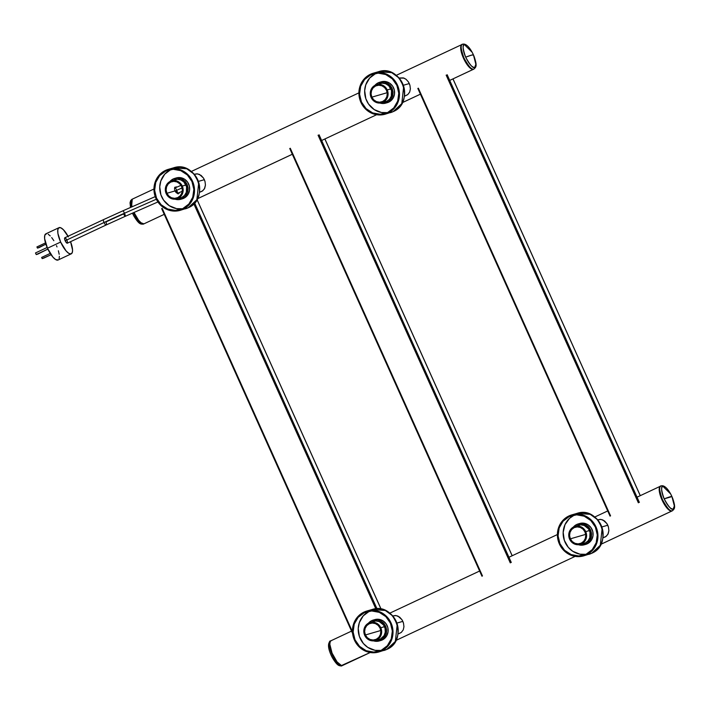 <?xml version="1.0" encoding="UTF-8"?>
<svg xmlns="http://www.w3.org/2000/svg" width="710" height="710" viewBox="0 0 710 710"><rect width="100%" height="100%" fill="white"/><g stroke="black" fill="none" stroke-linecap="round" stroke-linejoin="round"><path stroke-width="1.06" d="M370.203 652.525L341.945 665.758A13.659 4.375 64.9 0 0 342.149 665.678L341.723 665.847C339.549 665.687 337.907 666.921 332.378 657.717L331.082 655.099L332.378 657.717A12.505 4.011 -115.1 0 1 331.073 655.09A38.411 1.837 155.8 0 0 331.082 655.099L330.425 653.564C327.834 647.094 327.869 642.896 330.549 640.952A13.659 4.375 64.9 0 0 332.245 654.86A13.659 4.375 64.9 0 0 341.945 665.758A1.704 1.615 73.8 0 1 341.714 665.847A1.704 1.615 -106.2 0 0 341.945 665.758L339.762 664.64L337.09 661.933L332.058 653.093L329.813 644.254L330.248 641.538L331.242 640.651A13.659 4.375 64.9 0 0 331.037 640.731A13.659 4.375 -115.1 0 1 331.242 640.651L330.248 641.538L329.813 644.254L332.058 653.093L337.09 661.933L341.492 665.536L370.167 652.517L342.424 665.536A13.659 4.375 64.9 0 0 342.637 665.456A13.659 4.375 -115.1 0 1 342.424 665.536A13.659 4.375 -115.1 0 1 332.724 654.638A13.659 4.375 -115.1 0 1 331.037 640.731A13.659 4.375 64.9 0 0 332.724 654.638A13.659 4.375 64.9 0 0 342.424 665.536L341.945 665.758C340.25 667.045 336.975 663.309 332.102 654.549C328.881 645.31 328.437 640.748 330.762 640.873A13.659 4.375 64.9 0 0 330.549 640.952L330.762 640.873M395.887 640.455L575.135 556.391M600.829 544.322L671.793 511.031A13.659 4.375 -115.1 0 1 662.093 500.133A13.659 4.375 -115.1 0 1 660.398 486.226A13.659 4.375 -115.1 0 1 660.611 486.146L659.404 487.566L659.368 491.648L662.519 501.038L667.826 508.99L670.32 510.854L672.184 510.854L600.829 544.322M661.09 485.924A1.704 1.615 73.8 0 1 662.945 486.323L670.657 493.965L671.953 496.574A12.505 4.011 64.9 0 0 670.657 493.965A12.505 4.011 64.9 0 0 662.945 486.323A12.505 4.011 64.9 0 0 664.169 498.846A38.411 1.837 -24.2 0 1 669.858 496.876A38.411 1.837 -24.2 0 1 671.953 496.583L674.482 506.549L673.186 509.105L674.482 505.555L671.962 496.592L664.169 498.846C667.515 505.697 670.515 509.114 673.186 509.105A1.704 1.615 73.8 0 1 672.272 510.809L672.485 510.73A13.659 4.375 -115.1 0 1 672.272 510.809L671.793 511.031A13.659 4.375 64.9 0 0 671.997 510.952A13.659 4.375 -115.1 0 1 671.793 511.031L672.272 510.809A1.704 1.615 -106.2 0 0 673.186 509.105C671.633 510.286 668.634 506.869 664.169 498.846C661.223 490.379 660.815 486.208 662.945 486.323A1.704 1.615 -106.2 0 0 661.09 485.924L660.886 486.004A13.659 4.375 -115.1 0 1 661.09 485.924C658.765 485.8 659.208 490.353 662.43 499.6C667.302 508.36 670.577 512.096 672.272 510.809A13.659 4.375 -115.1 0 1 662.572 499.911A13.659 4.375 -115.1 0 1 660.886 486.004L660.398 486.226A13.659 4.375 64.9 0 0 662.093 500.133A13.659 4.375 64.9 0 0 671.793 511.031L669.743 510.561L667.151 508.262L661.951 499.822L659.244 490.663L659.404 487.566L660.611 486.146A13.659 4.375 64.9 0 0 660.398 486.226L637.03 497.186M143.926 223.854L164.232 214.331L143.926 223.854A13.659 4.375 64.9 0 0 144.13 223.774A13.659 4.375 -115.1 0 1 143.926 223.854A13.659 4.375 -115.1 0 1 134.004 212.468A13.659 4.375 64.9 0 0 143.926 223.854L139.737 222.292L133.516 212.68A13.659 4.375 64.9 0 0 143.447 224.076L143.926 223.854M197.389 198.773L292.316 154.248L197.389 198.773M321.639 140.491L376.637 114.709M402.33 102.639L420.409 94.164L402.33 102.639M449.723 80.407L473.295 69.349A13.659 4.375 -115.1 0 1 463.594 58.46A13.659 4.375 -115.1 0 1 461.899 44.544A13.659 4.375 -115.1 0 1 462.112 44.464L460.905 45.884L460.737 48.981L462.006 54.475L464.021 59.356L469.328 67.308L471.822 69.172L473.685 69.172L449.723 80.407L473.499 69.278A13.659 4.375 -115.1 0 1 473.295 69.349L473.774 69.127A1.704 1.615 -106.2 0 0 474.688 67.423C473.135 68.613 470.135 65.187 465.671 57.164C462.725 48.697 462.316 44.526 464.447 44.641A1.704 1.615 -106.2 0 0 462.592 44.242L462.379 44.322A13.659 4.375 -115.1 0 1 462.592 44.242C460.266 44.118 460.71 48.679 463.932 57.918C468.804 66.678 472.079 70.414 473.774 69.127A13.659 4.375 -115.1 0 1 464.074 58.229A13.659 4.375 -115.1 0 1 462.379 44.322L461.899 44.544A13.659 4.375 64.9 0 0 463.594 58.46A13.659 4.375 64.9 0 0 473.295 69.349L471.236 68.879L468.644 66.58L463.453 58.14L460.737 48.981L460.905 45.884L462.112 44.464A13.659 4.375 64.9 0 0 461.899 44.544L396.242 75.349M132.743 198.969A13.659 4.375 64.9 0 0 132.539 199.048A13.659 4.375 64.9 0 0 131.998 206.823A13.659 4.375 -115.1 0 1 132.539 199.048A13.659 4.375 -115.1 0 1 132.743 198.969L131.749 199.865L131.323 201.746L131.998 206.823L131.323 201.746L131.749 199.865L132.743 198.969M134.004 212.468L138.592 220.251L141.263 222.967L143.482 223.916L141.263 222.967L138.592 220.251L134.004 212.468M164.241 214.34L143.447 224.076A1.704 1.615 73.8 0 1 143.207 224.165A1.704 1.615 -106.2 0 0 143.447 224.076A13.659 4.375 64.9 0 0 143.651 223.996L143.225 224.165C141.05 224.005 139.409 225.239 133.879 216.035L132.575 213.417L133.879 216.035A12.505 4.011 -115.1 0 1 132.575 213.408L132.575 213.408A38.411 1.837 155.8 0 0 132.575 213.417L132.459 213.151M131.51 207.036L132.264 199.19A13.659 4.375 64.9 0 0 132.051 199.27A13.659 4.375 64.9 0 0 131.51 207.036M193.803 203.779L375.839 608.834L193.803 203.779M352.48 631.785L162.173 208.341L352.48 631.785M196.981 199.528L381.066 609.136L196.981 199.528M377.001 608.781L194.602 202.909L377.001 608.781M161.711 208.607L352.595 633.347M365.419 634.962L380.755 630.515L365.419 634.962L364.638 631.722L365.091 628.457L366.706 625.661L369.244 623.753L372.306 623.034L375.439 623.602L378.164 625.377L380.054 628.093A8.538 8.076 73.8 0 1 375.111 639.728A8.538 8.076 73.8 0 1 365.419 634.962A8.538 8.076 73.8 0 1 370.363 623.327A8.538 8.076 73.8 0 1 380.054 628.093L380.835 631.332L380.382 634.598L378.767 637.394L376.229 639.302L373.167 640.029L370.034 639.453L367.31 637.678L365.419 634.962M398.541 633.826L401.292 632.441L403.236 629.903L403.946 626.744L403.502 623.158L402.845 621.365L396.899 623.087L402.845 621.365L401.949 619.706L397.928 616.085L395.346 615.508L392.932 615.916M380.791 627.755L384.492 626.682L380.791 627.755A9.39 8.884 73.8 0 1 375.35 640.544A9.39 8.884 73.8 0 1 364.683 635.308A9.39 8.884 73.8 0 1 370.123 622.51A9.39 8.884 73.8 0 1 380.791 627.755L378.705 624.764L375.714 622.812L372.271 622.182L368.889 622.972L366.103 625.066L364.328 628.146L363.831 631.74L364.683 635.308L366.768 638.29L369.759 640.242L373.211 640.873L376.584 640.083L379.371 637.988L381.146 634.909L381.643 631.314L380.791 627.755M398.044 633.959L401.292 632.441L403.236 629.903L403.946 626.744L403.502 623.158L401.949 619.706L399.615 617.105L396.109 615.57L392.736 615.96M570.361 538.828L585.697 534.381L570.361 538.828L569.58 535.588L570.032 532.322L571.648 529.527L574.177 527.619L577.248 526.9L580.381 527.468L583.105 529.243L584.996 531.959A8.538 8.076 73.8 0 1 580.052 543.594A8.538 8.076 73.8 0 1 570.361 538.828A8.538 8.076 73.8 0 1 575.304 527.193A8.538 8.076 73.8 0 1 584.996 531.959L585.777 535.198L585.324 538.464L583.709 541.269L581.17 543.168L578.1 543.895L574.976 543.319L572.251 541.544L570.361 538.828M602.905 537.843L605.523 536.804L607.822 534.47L608.887 530.61L608.434 527.024L607.787 525.231L601.84 526.953L607.787 525.231L606.881 523.572L602.87 519.951L600.287 519.374L597.873 519.782M585.723 531.621L589.433 530.547L585.723 531.621A9.39 8.884 73.8 0 1 580.292 544.41A9.39 8.884 73.8 0 1 569.624 539.174A9.39 8.884 73.8 0 1 575.064 526.376A9.39 8.884 73.8 0 1 585.723 531.621L583.647 528.63L580.647 526.678L577.203 526.048L573.831 526.838L571.044 528.941L569.269 532.012L568.763 535.606L569.624 539.174L571.71 542.156L574.701 544.117L578.144 544.739L581.517 543.949L584.312 541.854L586.087 538.775L586.584 535.18L585.723 531.621M602.976 537.825L606.225 536.307L608.177 533.769L608.887 530.61L608.434 527.024L606.881 523.572L604.556 520.971L601.05 519.436L597.678 519.827M371.854 97.146A8.538 8.076 73.8 0 1 376.806 85.511A8.538 8.076 73.8 0 1 386.497 90.276L387.278 93.516L386.826 96.782L385.211 99.586L382.672 101.486L379.601 102.213L376.469 101.636L373.753 99.861L371.854 97.146L371.073 93.906L371.534 90.64L373.149 87.845L375.679 85.937L378.749 85.218L381.882 85.786L384.598 87.57L386.497 90.276A8.538 8.076 73.8 0 1 381.554 101.912A8.538 8.076 73.8 0 1 371.854 97.146L387.198 92.699L371.854 97.146M404.984 96.019L407.735 94.616L409.679 92.087L410.389 88.91L409.936 85.342L409.288 83.549L403.342 85.271L409.288 83.549L408.392 81.89L406.058 79.289L404.017 78.127L399.384 78.1M390.935 88.865L387.225 89.939A9.39 8.884 73.8 0 1 381.785 102.728A9.39 8.884 73.8 0 1 371.126 97.492A9.39 8.884 73.8 0 1 376.566 84.694A9.39 8.884 73.8 0 1 387.225 89.939L390.935 88.865M387.225 89.939L385.139 86.948L382.149 84.996L378.705 84.366L375.333 85.156L372.546 87.259L370.762 90.339L370.265 93.933L371.126 97.492L373.211 100.474L376.202 102.435L379.646 103.065L383.018 102.267L385.805 100.172L387.589 97.093L388.086 93.498L387.225 89.939M404.496 96.143L407.735 94.616L409.679 92.087L410.389 88.91L409.936 85.342L408.392 81.89L406.058 79.289L403.298 77.896L399.739 77.985M471.36 55.194L465.671 57.164C469.017 64.015 472.017 67.441 474.688 67.423L475.984 63.873L473.455 54.901A12.505 4.011 64.9 0 0 472.159 52.283A12.505 4.011 64.9 0 0 464.447 44.641A12.505 4.011 64.9 0 0 465.671 57.164A38.411 1.837 -24.2 0 1 471.36 55.194A38.411 1.837 -24.2 0 1 473.455 54.901L475.984 64.867L474.688 67.423A1.704 1.615 73.8 0 1 473.774 69.127L473.295 69.349A13.659 4.375 64.9 0 0 473.499 69.269L473.978 69.047A13.659 4.375 -115.1 0 1 473.774 69.127L473.978 69.047C475.966 67.033 477.519 66.483 474.111 56.445L473.464 54.91L471.36 55.194M462.592 44.242A1.704 1.615 73.8 0 1 464.447 44.641L472.159 52.283L473.455 54.892L472.159 52.283C468.68 46.239 465.565 43.523 462.813 44.162L462.379 44.322M318.08 135.211L510.286 562.897L318.08 135.211M482.472 575.943L290.266 148.257L482.472 575.943M324.861 138.982L512.167 555.761L324.861 138.982M511.28 562.48L319.074 134.793L511.28 562.48M289.795 148.523L481.992 576.183M446.164 75.127L638.37 502.813L446.164 75.127M610.556 515.859L418.35 88.173L610.556 515.859M452.945 78.899L640.26 495.678L452.945 78.899M639.373 502.396L447.158 74.71L639.373 502.396M417.888 88.439L610.085 516.099M175.405 191.682L174.997 190.937L175.405 191.682M176.497 192.907L175.92 192.348L176.497 192.907M178.254 193.901L177.704 193.688L178.254 193.901M179.186 193.262L178.982 192.809L179.186 193.262M166.921 193.28L174.997 190.937L166.921 193.28L166.14 190.04L166.593 186.774L168.208 183.979L170.746 182.071L173.808 181.352L176.941 181.92L179.665 183.695L181.556 186.41A8.538 8.076 73.8 0 1 176.612 198.046A8.538 8.076 73.8 0 1 166.921 193.28A8.538 8.076 73.8 0 1 171.864 181.645A8.538 8.076 73.8 0 1 181.556 186.41L182.337 189.65L181.884 192.916L180.269 195.72L177.731 197.62L174.669 198.347L171.536 197.77L168.811 195.995L166.921 193.28M175.725 187.671L175.485 187.174L175.725 187.671M199.466 192.295L202.084 191.256L204.382 188.922L205.447 185.061L205.004 181.476L204.347 179.683L198.401 181.405L204.347 179.683L203.451 178.024L199.43 174.403L196.847 173.835L194.434 174.234M182.292 186.073L185.993 184.999L182.292 186.073A9.39 8.884 73.8 0 1 176.852 198.862A9.39 8.884 73.8 0 1 166.184 193.626A9.39 8.884 73.8 0 1 171.625 180.828A9.39 8.884 73.8 0 1 182.292 186.073L180.207 183.082L177.216 181.13L173.764 180.5L170.391 181.29L167.604 183.393L165.829 186.473L165.332 190.058L166.184 193.626L168.27 196.608L171.261 198.569L174.704 199.19L178.086 198.401L180.873 196.306L182.648 193.226L183.144 189.632L182.292 186.073M199.546 192.277L202.785 190.759L204.737 188.221L205.447 185.061L205.004 181.476L203.451 178.024L201.116 175.423L197.611 173.888L194.238 174.278M174.713 190.138L174.997 190.937L174.713 190.138M174.545 188.567L174.571 189.339L174.545 188.567M174.802 187.227L174.633 187.848L174.802 187.227M176.506 187.307L176.284 186.801L176.506 187.307M182.266 191.309L177.482 193.36A2.991 0.515 -113.7 0 0 176.692 190.289A20.058 0.959 -24.2 0 1 182.088 187.964A20.058 0.959 155.8 0 0 176.692 190.289A2.991 0.515 66.3 0 1 177.482 193.36A2.991 0.515 66.3 0 1 175.876 190.963M155.215 196.617L122.865 210.834A2.991 0.515 66.3 0 1 124.472 213.231A2.991 0.515 -113.7 0 0 122.865 210.834L103.678 219.55A2.991 0.959 64.9 0 0 104.015 222.523A2.991 0.959 -115.1 0 1 103.678 219.55L64.823 237.77A2.991 0.959 64.9 0 0 65.16 240.743L104.015 222.523A45.662 2.192 -24.2 0 1 124.472 213.231L156.324 199.235L124.472 213.231A2.991 0.515 66.3 0 1 125.271 216.31A2.991 0.515 -113.7 0 0 124.472 213.231A45.662 2.192 155.8 0 0 104.015 222.523A2.991 0.959 64.9 0 0 106.216 224.955A2.991 0.959 -115.1 0 1 104.015 222.523L65.16 240.743A2.991 0.959 64.9 0 0 67.361 243.184L106.216 224.955A2.991 0.959 -115.1 0 0 105.879 221.981A39.689 1.899 155.8 0 1 123.655 213.914A2.991 0.515 66.3 0 0 125.271 216.31L106.216 224.955M58.291 259.904L55.699 259.594L52.957 257.162L47.463 248.234A14.449 4.633 64.9 0 0 58.096 260.011L71.266 253.834A14.449 4.633 -115.1 0 1 60.634 242.057L47.463 248.234L44.597 238.551L44.774 235.276L46.514 233.705M68.391 236.909L63.412 229.756L60.776 227.777L58.806 227.786L57.794 229.756L57.9 233.412L60.634 242.057A14.449 4.633 -115.1 0 1 59.001 227.67L45.822 233.856A14.449 4.633 64.9 0 0 47.463 248.234L60.634 242.057L66.136 250.985L68.879 253.417L71.053 253.914L72.322 252.414L72.562 250.106L70.565 241.675A14.449 4.633 -115.1 0 1 71.266 253.834M175.086 187.893A2.991 0.515 66.3 0 1 176.692 190.289L175.033 191.017L176.692 190.289A2.991 0.515 -113.7 0 0 175.077 187.893L174.589 188.106M56.454 245.633L57.013 246.929M58.38 250.772L59.187 254.278M59.383 256.283L59.143 258.6M48.218 234.273L50.241 235.933M51.688 237.575L53.853 240.69M59.001 227.67A14.449 4.633 -115.1 0 1 68.045 236.261M65.071 237.752L64.566 238.746L65.16 240.743L66.589 242.891L67.468 243.095M67.574 242.891L67.024 240.211M66.767 239.678L65.311 237.859M43.754 258.138L42.165 258.6L41.642 257.428L50.215 253.408L41.642 257.428L42.165 258.6L51.067 254.704L43.754 258.138M39.041 247.639L37.444 248.101L36.92 246.929L45.484 242.918L36.92 246.929L37.444 248.101L45.866 244.151L39.041 247.639M47.135 247.488L35.5 252.946L47.135 247.488M37.834 254.1L47.863 249.103L36.228 254.562L35.5 252.946L36.228 254.562L37.834 254.1M379.264 640.952L380.862 640.491A10.863 10.277 -106.2 0 0 382.291 639.95L380.693 640.411A10.863 10.277 73.8 0 1 379.264 640.952A10.863 10.277 73.8 0 1 373.522 640.864M368.419 623.22A10.863 10.277 73.8 0 1 371.791 620.611L368.419 623.22M374.489 621.072A9.603 9.079 -106.2 0 0 374.117 621.241L372.315 621.765A9.603 9.079 73.8 0 1 373.575 621.285A9.603 9.079 73.8 0 1 384.749 627.312A9.603 9.079 73.8 0 1 380.178 639.257A9.603 9.079 73.8 0 1 378.918 639.737A9.603 9.079 73.8 0 1 377.028 640.056M364.283 612.712A20.652 19.543 73.8 0 1 366.99 611.692A20.652 19.543 73.8 0 1 391.024 624.64A20.652 19.543 73.8 0 1 381.19 650.342L373.771 652.091L366.191 650.706L359.606 646.402L355.027 639.834L353.136 632.006L354.228 624.099L358.142 617.318L364.283 612.712L371.703 610.964L379.282 612.348L385.867 616.653L390.447 623.22L392.337 631.057L391.245 638.956L387.332 645.736L381.19 650.342A20.652 19.543 73.8 0 1 378.483 651.372A20.652 19.543 73.8 0 1 354.45 638.423A20.652 19.543 73.8 0 1 364.283 612.712L369.386 611.23L364.283 612.712M369.599 611.132A20.652 19.543 -106.2 0 0 369.386 611.23L363.245 615.845L359.331 622.617L358.23 628.51L359.384 636.471L363.342 643.464L367.807 647.413L375.031 650.316L380.977 650.44A20.652 19.543 -106.2 0 1 359.109 635.601A20.652 19.543 -106.2 0 1 369.386 611.23L369.599 611.132M366.804 611.035L371.987 609.535C394.849 601.503 409.146 640.42 386.666 649.464L383.853 650.52A21.335 20.182 -106.2 0 0 386.657 649.464L381.474 650.963A21.335 20.182 73.8 0 1 378.67 652.02A21.335 20.182 73.8 0 1 353.837 638.645A21.335 20.182 73.8 0 1 363.999 612.091A21.335 20.182 73.8 0 1 366.804 611.035A21.335 20.182 73.8 0 1 391.636 624.409A21.335 20.182 73.8 0 1 381.474 650.963L386.657 649.464A21.335 20.182 -106.2 0 0 396.819 622.91A21.335 20.182 -106.2 0 0 371.987 609.535L385.264 610.458L392.479 615.694L397.245 624.205L395.346 641.423L386.666 649.464L378.67 652.02M374.782 619.626L379.317 619.386L383.116 620.913L386.107 623.833L387.846 627.693L388.059 631.918L386.719 635.849L384.021 638.902L380.382 640.615M381.474 650.963L387.811 646.207L391.849 639.204L392.985 631.039L391.033 622.945L386.302 616.156L379.495 611.709L371.667 610.28L363.999 612.091L357.662 616.848L353.624 623.85L352.488 632.015L354.441 640.109L359.171 646.899L365.978 651.345L373.806 652.774L381.474 650.963M376.726 640.074L380.178 639.257L384.092 635.636L385.273 632.157L385.086 628.43L383.551 625.013L379.291 621.596L375.767 620.948L371.8 622.022A9.603 9.079 73.8 0 1 372.315 621.765L374.117 621.241A9.603 9.079 -106.2 0 0 373.611 621.498M378.838 639.533A9.603 9.079 -106.2 0 0 379.806 639.426M372.803 640.606L376.788 641.334L382.424 639.373L385.983 634.42L386.559 630.258L384.518 624.294L381.518 621.374L377.72 619.848L371.791 620.611A10.863 10.277 73.8 0 1 373.22 620.078A10.863 10.277 73.8 0 1 385.867 626.886A10.863 10.277 73.8 0 1 380.693 640.411L382.291 639.95A10.863 10.277 -106.2 0 0 387.465 626.424A10.863 10.277 -106.2 0 0 374.818 619.617L373.22 620.078M584.206 544.818L585.803 544.357A10.863 10.277 -106.2 0 0 587.232 543.816L585.635 544.277A10.863 10.277 73.8 0 1 584.206 544.818A10.863 10.277 73.8 0 1 578.464 544.73M573.352 527.086A10.863 10.277 73.8 0 1 576.733 524.477L573.352 527.086M579.431 524.947A9.603 9.079 -106.2 0 0 579.058 525.107L577.257 525.631A9.603 9.079 73.8 0 1 578.517 525.151A9.603 9.079 73.8 0 1 589.691 531.178A9.603 9.079 73.8 0 1 585.12 543.123A9.603 9.079 73.8 0 1 583.86 543.603A9.603 9.079 73.8 0 1 581.969 543.922M569.216 516.578A20.652 19.543 73.8 0 1 571.932 515.558A20.652 19.543 73.8 0 1 595.965 528.506A20.652 19.543 73.8 0 1 586.132 554.208L578.712 555.957L571.133 554.572L564.548 550.268L559.959 543.7L558.078 535.872L559.169 527.965L563.083 521.184L569.216 516.578L576.644 514.83L584.223 516.214L590.8 520.519L595.388 527.086L597.279 534.923L596.178 542.822L592.264 549.602L586.132 554.208A20.652 19.543 73.8 0 1 583.425 555.238A20.652 19.543 73.8 0 1 559.382 542.289A20.652 19.543 73.8 0 1 569.216 516.578L574.319 515.096L569.216 516.578M574.532 514.998A20.652 19.543 -106.2 0 0 574.319 515.096L569.544 518.318L565 524.637L563.172 532.376L564.326 540.337L568.284 547.33L572.748 551.279L579.972 554.182L585.919 554.315A20.652 19.543 -106.2 0 1 564.042 539.467A20.652 19.543 -106.2 0 1 574.319 515.096L574.532 514.998M571.736 514.901L576.919 513.401C599.781 505.369 614.088 544.286 591.599 553.33L588.794 554.386A21.335 20.182 -106.2 0 0 591.599 553.33L586.416 554.838A21.335 20.182 73.8 0 1 583.611 555.886A21.335 20.182 73.8 0 1 558.779 542.511A21.335 20.182 73.8 0 1 568.941 515.957A21.335 20.182 73.8 0 1 571.736 514.901A21.335 20.182 73.8 0 1 596.569 528.275A21.335 20.182 73.8 0 1 586.416 554.838L591.599 553.33A21.335 20.182 -106.2 0 0 601.752 526.776A21.335 20.182 -106.2 0 0 576.919 513.401L590.205 514.324L597.421 519.56L602.186 528.071L600.287 545.289L591.607 553.33L583.611 555.886M579.715 523.492L584.259 523.261L588.058 524.779L591.048 527.699L592.788 531.559L593.001 535.784L591.652 539.715L588.963 542.777L585.324 544.481M586.416 554.838L592.752 550.072L596.791 543.07L597.927 534.905L595.974 526.811L591.235 520.022L584.436 515.575L576.609 514.147L568.941 515.957L562.604 520.714L558.557 527.716L557.43 535.881L559.382 543.975L564.113 550.765L570.911 555.211L578.748 556.64L586.416 554.838M581.667 543.94L585.12 543.123L587.969 540.984L589.788 537.834L590.028 532.296L588.492 528.879L584.223 525.462L580.7 524.814L576.742 525.888A9.603 9.079 73.8 0 1 577.257 525.631L579.058 525.107A9.603 9.079 -106.2 0 0 578.552 525.365M583.771 543.398A9.603 9.079 -106.2 0 0 584.747 543.292M577.745 544.472L581.73 545.2L587.365 543.239L590.063 540.177L591.492 534.124L590.498 530.006L586.46 525.24L580.638 523.563L576.733 524.477A10.863 10.277 73.8 0 1 578.162 523.944A10.863 10.277 73.8 0 1 590.809 530.752A10.863 10.277 73.8 0 1 585.635 544.277L587.232 543.816A10.863 10.277 -106.2 0 0 592.397 530.29A10.863 10.277 -106.2 0 0 579.759 523.483L578.162 523.944M385.707 103.136L387.305 102.675A10.863 10.277 -106.2 0 0 388.725 102.133L387.136 102.595A10.863 10.277 73.8 0 1 385.707 103.136A10.863 10.277 73.8 0 1 379.965 103.048M374.853 85.404A10.863 10.277 73.8 0 1 378.235 82.795L374.853 85.404M380.933 83.265A9.603 9.079 -106.2 0 0 380.56 83.425L378.749 83.949A9.603 9.079 73.8 0 1 380.01 83.478A9.603 9.079 73.8 0 1 391.183 89.495A9.603 9.079 73.8 0 1 386.613 101.441A9.603 9.079 73.8 0 1 385.352 101.921A9.603 9.079 73.8 0 1 383.471 102.249M370.718 74.896A20.652 19.543 73.8 0 1 373.433 73.875A20.652 19.543 73.8 0 1 397.467 86.824A20.652 19.543 73.8 0 1 387.633 112.535L380.214 114.274L372.635 112.899L366.049 108.594L361.461 102.018L359.579 94.19L360.671 86.283L364.585 79.511L370.718 74.896L378.146 73.148L385.725 74.532L392.302 78.837L396.89 85.404L398.78 93.241L397.68 101.148L393.766 107.92L387.633 112.535A20.652 19.543 73.8 0 1 384.927 113.556A20.652 19.543 73.8 0 1 360.884 100.607A20.652 19.543 73.8 0 1 370.718 74.896L375.821 73.414L370.718 74.896M376.034 73.316A20.652 19.543 -106.2 0 0 375.821 73.414L369.688 78.029L365.774 84.801L364.674 90.694L365.827 98.663L368.561 104.059L374.25 109.597L381.474 112.499L387.42 112.633A20.652 19.543 -106.2 0 1 365.543 97.794A20.652 19.543 -106.2 0 1 375.821 73.414L376.034 73.316M373.238 73.219L378.421 71.719C401.283 63.687 415.59 102.604 393.1 111.647L390.296 112.704A21.335 20.182 -106.2 0 0 393.1 111.656L387.917 113.156A21.335 20.182 73.8 0 1 385.113 114.212A21.335 20.182 73.8 0 1 360.281 100.829A21.335 20.182 73.8 0 1 370.442 74.275A21.335 20.182 73.8 0 1 373.238 73.219A21.335 20.182 73.8 0 1 398.07 86.593A21.335 20.182 73.8 0 1 387.917 113.156L393.1 111.656A21.335 20.182 -106.2 0 0 403.253 85.093A21.335 20.182 -106.2 0 0 378.421 71.719L391.707 72.642L398.922 77.887L403.688 86.389L401.789 103.607L393.1 111.656L385.113 114.212M381.217 81.81L385.761 81.579L389.559 83.097L392.55 86.016L394.29 89.877L394.503 94.102L393.154 98.042L390.464 101.095L386.826 102.799M387.917 113.156L394.254 108.39L398.292 101.388L399.428 93.223L397.476 85.129L392.736 78.34L385.938 73.893L378.111 72.464L370.442 74.275L364.106 79.041L360.059 86.034L358.932 94.199L360.875 102.293L365.614 109.083L372.413 113.529L380.249 114.958L387.917 113.156M383.169 102.258L386.613 101.441L389.47 99.302L391.29 96.152L391.529 90.614L388.787 85.777L385.725 83.78L382.202 83.141L378.244 84.206A9.603 9.079 73.8 0 1 378.749 83.949L380.56 83.425A9.603 9.079 -106.2 0 0 380.054 83.682M385.273 101.725A9.603 9.079 -106.2 0 0 386.249 101.61M379.238 102.79L383.231 103.518L388.867 101.557L391.565 98.504L392.994 92.451L392 88.324L387.962 83.567L384.163 82.04L378.235 82.795A10.863 10.277 73.8 0 1 379.664 82.262A10.863 10.277 73.8 0 1 392.31 89.069A10.863 10.277 73.8 0 1 387.136 102.595L388.725 102.133A10.863 10.277 -106.2 0 0 393.899 88.608A10.863 10.277 -106.2 0 0 381.261 81.801L379.664 82.262M180.766 199.27L182.363 198.809A10.863 10.277 -106.2 0 0 183.792 198.267L182.195 198.729A10.863 10.277 73.8 0 1 180.766 199.27A10.863 10.277 73.8 0 1 175.024 199.182M169.912 181.538A10.863 10.277 73.8 0 1 173.293 178.929L169.912 181.538M175.991 179.399A9.603 9.079 -106.2 0 0 175.618 179.559L173.817 180.083A9.603 9.079 73.8 0 1 175.077 179.603A9.603 9.079 73.8 0 1 186.251 185.629A9.603 9.079 73.8 0 1 181.68 197.575A9.603 9.079 73.8 0 1 180.42 198.054A9.603 9.079 73.8 0 1 178.529 198.374M165.776 171.03A20.652 19.543 73.8 0 1 168.492 170.01A20.652 19.543 73.8 0 1 192.525 182.958A20.652 19.543 73.8 0 1 182.692 208.669L175.272 210.409L167.693 209.024L161.108 204.728L156.528 198.152L154.638 190.324L155.73 182.417L159.643 175.636L165.776 171.03L173.204 169.282L180.784 170.666L187.369 174.971L191.948 181.538L193.839 189.375L192.738 197.282L188.833 204.054L182.692 208.669A20.652 19.543 73.8 0 1 179.985 209.69A20.652 19.543 73.8 0 1 155.943 196.741A20.652 19.543 73.8 0 1 165.776 171.03L170.879 169.548L165.776 171.03M171.092 169.45A20.652 19.543 -106.2 0 0 170.879 169.548L164.747 174.163L160.833 180.935L159.732 186.828L160.886 194.797L163.62 200.193L169.308 205.731L176.533 208.633L182.479 208.767A20.652 19.543 -106.2 0 1 160.611 193.928A20.652 19.543 -106.2 0 1 170.879 169.548L171.092 169.45M168.305 169.353L173.488 167.853C196.351 159.821 210.648 198.738 188.159 207.781L185.354 208.838A21.335 20.182 -106.2 0 0 188.159 207.79L182.976 209.29A21.335 20.182 73.8 0 1 180.171 210.346A21.335 20.182 73.8 0 1 155.339 196.963A21.335 20.182 73.8 0 1 165.501 170.409A21.335 20.182 73.8 0 1 168.305 169.353A21.335 20.182 73.8 0 1 193.129 182.727A21.335 20.182 73.8 0 1 182.976 209.29L188.159 207.79A21.335 20.182 -106.2 0 0 198.312 181.227A21.335 20.182 -106.2 0 0 173.488 167.853L186.765 168.776L193.981 174.021L198.747 182.523L196.847 199.741L188.159 207.79L180.171 210.346M174.305 198.924L178.29 199.652L183.792 198.267A10.863 10.277 -106.2 0 0 188.966 184.742A10.863 10.277 -106.2 0 0 176.32 177.935L180.819 177.713L184.618 179.231L187.609 182.15L189.348 186.011L189.561 190.236L188.212 194.176L185.523 197.229L181.884 198.933M182.976 209.29L189.313 204.524L193.351 197.522L194.487 189.357L192.534 181.263L187.795 174.474L180.997 170.027L173.169 168.598L165.501 170.409L159.164 175.175L155.117 182.168L153.99 190.333L155.943 198.427L160.673 205.217L167.48 209.663L175.308 211.092L182.976 209.29M178.228 198.392L181.68 197.575L184.529 195.436L186.348 192.286L186.588 186.748L183.846 181.911L180.784 179.914L177.26 179.266L173.302 180.34A9.603 9.079 73.8 0 1 173.817 180.083L175.618 179.559A9.603 9.079 -106.2 0 0 175.113 179.816M180.331 197.859A9.603 9.079 -106.2 0 0 181.307 197.744M182.195 198.729L185.425 196.306L187.484 192.738L188.061 188.585L187.067 184.458L184.653 181.006L181.192 178.743L177.198 178.015L173.293 178.929A10.863 10.277 73.8 0 1 174.722 178.396A10.863 10.277 73.8 0 1 187.369 185.203A10.863 10.277 73.8 0 1 182.195 198.729M330.549 640.952L351.539 631.11M389.799 613.165L479.623 571.026M508.946 557.27L557.403 534.541M594.74 517.031L607.716 510.943M600.811 544.348L671.997 510.96M130.516 207.48L130.036 202.758L130.702 200.522L132.051 199.27L153.963 188.993M191.301 171.483L358.905 92.859M197.38 198.8L292.325 154.256M402.313 102.666L420.409 94.173M161.667 208.616L352.613 633.497M197.007 199.483L381.119 609.144M375.466 620.966L370.15 622.501M380.684 639L375.35 640.544M580.398 524.832L575.091 526.367M603.482 537.692L602.905 537.86M585.626 542.866L580.292 544.41M387.127 101.184L381.785 102.728M399.757 77.976L399.18 78.144M381.9 83.15L376.593 84.685M671.997 510.952L672.485 510.73C674.465 508.706 676.018 508.156 672.61 498.118L670.657 493.965C667.178 487.912 664.063 485.205 661.312 485.835L660.886 486.004M289.751 148.532L481.957 576.218M324.905 138.956L512.212 555.744M417.835 88.448L610.05 516.134M452.989 78.872L640.296 495.66M176.959 179.284L171.651 180.819M200.042 192.144L199.466 192.312M182.186 197.318L176.852 198.862M125.271 216.31L157.922 201.959M180.997 185.363L175.077 187.893M176.32 177.935L174.722 178.396"/></g></svg>
